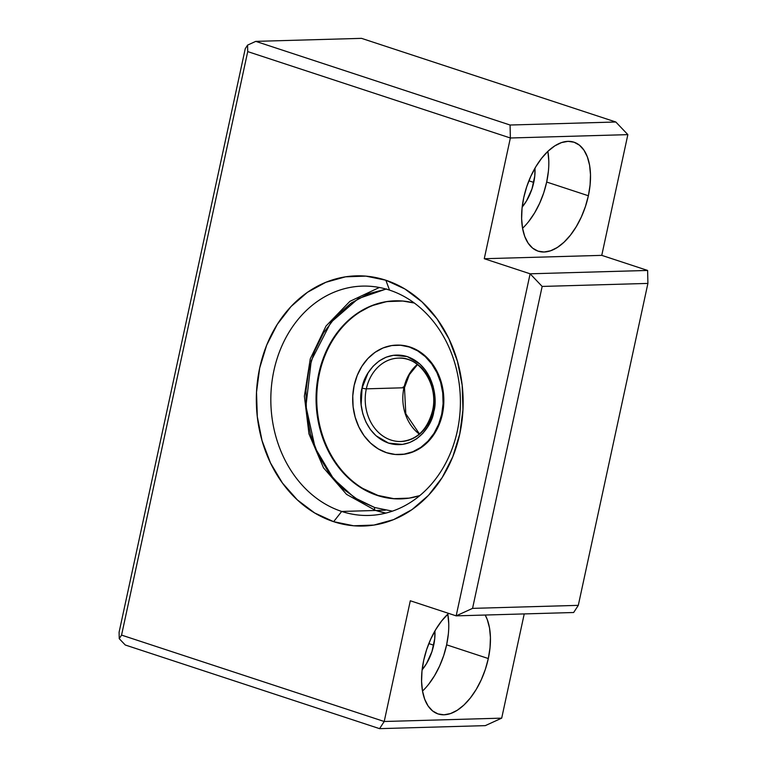 <?xml version="1.0" encoding="UTF-8"?>
<svg xmlns="http://www.w3.org/2000/svg" width="767" height="767" viewBox="0 0 767 767"><rect width="100%" height="100%" fill="white"/><g stroke="black" fill="none" stroke-linecap="round" stroke-linejoin="round"><path stroke-width="1.15" d="M385.255 510.199L341.689 511.445A114.714 94.772 -91.6 0 0 457.333 430.949A114.714 94.772 -91.6 0 0 389.54 290.118A114.714 94.772 -91.6 0 0 273.896 370.614A114.714 94.772 -91.6 0 0 341.689 511.445L333.635 521.675A125.146 103.382 88.4 0 1 259.677 368.035A125.146 103.382 88.4 0 1 385.839 280.223L389.54 290.118A114.714 94.772 88.4 0 1 459.826 414.659A114.714 94.772 88.4 0 1 368.889 515.453A114.714 94.772 88.4 0 1 341.689 511.445A114.714 94.772 88.4 0 1 271.403 386.904A114.714 94.772 88.4 0 1 362.34 286.11A114.714 94.772 88.4 0 1 389.54 290.118L385.839 280.223L365.821 276.12L345.562 276.82L325.85 282.285L307.442 292.313L291.048 306.512L277.29 324.345L266.695 345.112L259.677 368.035L256.514 392.225L257.309 416.74L262.046 440.651L270.53 463.038L282.448 483.047L297.337 499.892L314.614 512.931L333.635 521.675L353.654 525.779L373.913 525.079L393.624 519.614L412.032 509.585L428.427 495.386L442.185 477.553L452.779 456.777L459.797 433.863L462.961 409.674L462.165 385.159L457.429 361.238L448.944 338.851L437.027 318.851L422.138 302.006L404.861 288.958L385.839 280.223A125.146 103.382 88.4 0 1 459.797 433.863A125.146 103.382 88.4 0 1 333.635 521.675L341.689 511.445L375.59 510.477M448.34 634.05L446.624 644.826L488.311 658.537L490.027 647.76L490.429 637.435L489.519 627.952L487.313 619.678L485.185 615.029A57.362 30.977 -71.8 0 1 488.311 658.537L446.624 644.826A57.362 30.977 108.2 0 0 447.813 614.146M423.691 660.387A57.362 30.977 -71.8 0 1 448.628 613.379L441.619 620.982L435.781 629.486L430.728 639.141L426.644 649.572L423.691 660.387L421.984 671.163L421.572 681.489L422.492 690.971L424.697 699.236L428.101 705.976L432.588 710.932L437.967 713.914L444.035 714.796L450.574 713.55L457.314 710.232L464.006 704.959L470.392 697.932L476.221 689.437L481.273 679.783L485.358 669.351L488.311 658.537A57.362 30.977 -71.8 0 1 438.082 713.943A57.362 30.977 -71.8 0 1 423.691 660.387M433.7 645.191L428.83 643.59L433.7 645.191A34.419 18.59 -71.8 0 1 422.118 669.85L426.442 663.733L431.926 651.682L434.726 638.729L434.908 630.992A34.419 18.59 -71.8 0 1 433.7 645.191M548.395 171.262L546.679 182.038L588.375 195.758A57.362 30.977 -71.8 0 1 538.137 251.164A57.362 30.977 -71.8 0 1 523.746 197.598L526.708 186.784L530.783 176.352L535.845 166.698L541.675 158.203L548.06 151.185L554.752 145.912L561.492 142.585L568.021 141.349L574.099 142.231L579.478 145.203L583.955 150.159L587.369 156.899L589.574 165.164L590.494 174.646L590.082 184.981L588.375 195.758L585.413 206.563L581.338 217.003L576.276 226.649L570.447 235.153L564.061 242.171L557.369 247.444L550.629 250.771L544.1 252.007L538.022 251.125L532.643 248.153L528.166 243.197L524.753 236.457L522.548 228.183L521.627 218.7L522.039 208.375L523.746 197.598A57.362 30.977 -71.8 0 1 573.984 142.192A57.362 30.977 -71.8 0 1 588.375 195.758L546.679 182.038A57.362 30.977 108.2 0 0 547.868 151.358M533.755 182.412L528.885 180.811L533.755 182.412A34.419 18.59 -71.8 0 1 522.183 207.061L526.498 200.944L531.982 188.893L534.781 175.94L534.963 168.203A34.419 18.59 -71.8 0 1 533.755 182.412M542.164 286.436L647.904 283.416L647.616 270.444L530.122 273.8L542.164 286.436L472.558 608.375L578.299 605.355L647.904 283.416L542.164 286.436L530.122 273.8L647.616 270.444L601.759 255.363L627.857 134.637L615.824 122.001L361.516 38.35L255.766 41.37L361.516 38.35L615.824 122.001L510.074 125.021L615.824 122.001L627.857 134.637L510.362 137.993L627.857 134.637L601.759 255.363L484.265 258.719L601.759 255.363L647.616 270.444L647.904 283.416L578.299 605.355L472.558 608.375L456.164 615.863L573.658 612.507L578.299 605.355L573.658 612.507L456.164 615.863L410.307 600.772L384.209 721.498L501.695 718.142L524.235 613.916L501.695 718.142L384.209 721.498L379.569 728.65L485.31 725.63L501.695 718.142L485.31 725.63L379.569 728.65L125.261 644.999L119.24 638.681L119.096 632.2L245.258 48.685L247.578 45.109L255.766 41.37L510.074 125.021L510.362 137.993L484.265 258.719L530.122 273.8L456.164 615.863L410.307 600.772L384.209 721.498L121.56 635.105L247.722 51.6L510.362 137.993L484.265 258.719L530.122 273.8L456.164 615.863L472.558 608.375L542.164 286.436M547.887 151.454L548.798 160.936M522.567 228.278A57.362 30.977 108.2 0 0 546.679 182.038L543.726 192.853L539.642 203.284L534.589 212.938L528.76 221.433M447.823 614.242L448.743 623.724M422.512 691.057A57.362 30.977 108.2 0 0 446.624 644.826L443.671 655.641L439.587 666.072L434.534 675.717L428.705 684.222M379.569 728.65L384.209 721.498L121.56 635.105L119.24 638.681L125.261 644.999L379.569 728.65M119.24 638.681L121.56 635.105L247.722 51.6L247.578 45.109L245.258 48.685L119.096 632.2L119.24 638.681M510.362 137.993L510.074 125.021L255.766 41.37L247.578 45.109L247.722 51.6L510.362 137.993M375.753 510.477L385.868 513.094A114.714 94.772 88.4 0 1 375.753 510.477A3.126 1.687 -71.8 0 1 375.408 510.419A3.126 1.687 -71.8 0 1 374.651 507.505L354.699 497.831L333.559 478.886L315.189 448.014L305.928 406.174L311.249 360.643L330.845 322.428L358.237 298.622L386.069 289.054M400.748 498.895A99.077 81.848 88.4 0 0 419.808 495.597L409.147 498.128L393.107 498.675L377.259 495.434A99.077 81.848 88.4 0 1 316.56 387.872A99.077 81.848 88.4 0 1 395.091 300.817A99.077 81.848 88.4 0 1 414.314 303.023L402.733 301.038L386.702 301.584L371.094 305.918L356.521 313.856L343.539 325.093L332.648 339.206L324.268 355.658L318.708 373.797L316.205 392.944L316.838 412.358L320.577 431.294L327.298 449.011L336.732 464.85L348.515 478.186L362.206 488.512L377.259 495.434A99.077 81.848 88.4 0 0 400.748 498.895L401.141 498.886M386.721 288.967L368.582 293.694L351.296 302.984L335.984 316.387L323.54 332.945L314.432 351.411L308.708 370.509L305.956 390.585L306.407 412.195L310.51 434.199L318.382 455.224L329.618 473.901L343.443 489.145L358.803 500.372L374.651 507.505L392.407 511.158L374.651 507.505A3.126 1.687 108.2 0 0 375.408 510.419M403.193 386.894A3.126 0.508 -167.8 0 1 404.046 387.23M398.792 441.485A41.715 34.457 88.4 0 1 366.329 388.84L403.931 387.766A3.126 0.508 12.2 0 0 404.487 387.594A3.126 0.508 -167.8 0 1 403.931 387.766A41.715 34.457 -91.6 0 0 418.657 433.585M400.873 441.504C416.778 440.047 427.315 429.865 432.483 410.939A3.126 0.508 12.2 0 0 433.777 411.649C437.957 399.473 433.681 365.917 407.277 356.597C380.614 348.458 363.366 374.938 362.072 388.064L368.026 372.963L373.03 366.31L379.186 360.931L386.127 357.192L393.423 355.294L407.277 356.597L419.817 363.98L425.369 370.106L429.884 377.604L433.048 386.06L434.697 394.9L433.777 411.649L427.813 426.749L422.809 433.403L416.663 438.782L409.712 442.521L402.426 444.419L388.572 443.115L376.031 435.742L370.471 429.616L365.955 422.109L362.791 413.662L361.142 404.813L362.072 388.064A3.126 0.508 12.2 0 0 366.329 388.84A3.126 0.508 -167.8 0 1 362.072 388.064C357.892 400.24 362.158 433.796 388.572 443.115C415.235 451.255 432.483 424.774 433.777 411.649A3.126 0.508 -167.8 0 1 432.483 410.939A3.126 0.508 -167.8 0 1 433.039 410.776A41.715 34.457 88.4 0 1 400.873 441.504A41.715 34.457 88.4 0 1 366.329 388.84A41.715 34.457 88.4 0 1 400.585 358.122M417.325 364.459A41.715 34.457 -91.6 0 0 403.931 387.766A41.715 34.457 -91.6 0 0 419.319 434.093M441.696 414.257L442.377 414.238L441.696 414.257A54.754 45.234 88.4 0 1 399.482 454.591A54.754 45.234 88.4 0 1 354.153 385.456A54.754 45.234 88.4 0 1 396.357 345.131A54.754 45.234 88.4 0 1 441.696 414.257L443.086 403.672L442.732 392.944L440.661 382.484L436.95 372.695L431.735 363.942L425.225 356.569L417.66 350.864L409.338 347.039L400.585 345.246L391.716 345.553L383.097 347.94L375.044 352.331L367.872 358.544L361.851 366.338L357.221 375.427L354.153 385.456L352.762 396.04L353.108 406.769L355.179 417.229L358.898 427.027L364.104 435.771L370.624 443.144L378.179 448.848L386.501 452.674L395.264 454.467L404.123 454.16L412.751 451.773L420.805 447.391L427.976 441.169L433.997 433.374L438.628 424.285L441.696 414.257M403.931 387.766L366.329 388.84A41.715 34.457 88.4 0 1 398.495 358.112A41.715 34.457 88.4 0 1 433.039 410.776M401.208 498.876A99.077 81.848 88.4 0 1 377.939 495.415L393.787 498.655M396.577 345.121L397.047 345.112A54.754 45.234 88.4 0 1 410.029 347.02L418.341 350.845L425.906 356.55L432.415 363.922L437.631 372.676L441.351 382.465L443.422 392.925L443.767 403.653L442.377 414.238L439.309 424.266L434.678 433.355L428.657 441.15L421.486 447.362L413.432 451.753L404.803 454.141L399.952 454.572M362.887 488.493L377.939 495.415A99.077 81.848 88.4 0 1 317.222 388.054A99.077 81.848 88.4 0 1 395.436 300.817L395.379 300.817M396.827 345.112L401.266 345.227L410.029 347.02A54.754 45.234 88.4 0 1 443.566 406.462A54.754 45.234 88.4 0 1 400.163 454.572L399.482 454.591M379.377 287.481L349.905 301.335L326.004 326.061L310.261 358.889L304.374 396.194L308.967 433.901L323.54 467.86L346.521 494.351L375.437 510.429L385.811 513.113M417.497 364.584L409.367 374.66L404.487 387.603L405.791 413.758L419.472 433.949M398.495 358.112C419.846 356.281 438.983 385.005 432.483 410.939"/></g></svg>
